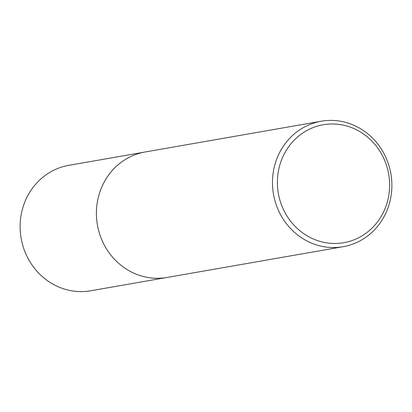 <?xml version="1.0" encoding="UTF-8"?>
<svg xmlns="http://www.w3.org/2000/svg" width="412" height="412" viewBox="0 0 412 412"><rect width="100%" height="100%" fill="white"/><g stroke="black" fill="none" stroke-linecap="round" stroke-linejoin="round"><path stroke-width="0.62" d="M165.882 277.652L90.769 290.774A63.675 59.565 -99.9 0 1 54.466 284.965A63.675 59.565 -99.9 0 1 20.6 218.576A63.675 59.565 -99.9 0 1 68.855 165.32L143.968 152.203M309.68 237.245A59.869 56.001 80.1 0 0 384.319 210.321A59.869 56.001 80.1 0 0 357.333 130.218A59.869 56.001 80.1 0 0 282.699 157.142A59.869 56.001 80.1 0 0 309.68 237.245M357.523 127.035A63.69 59.575 -99.9 0 1 391.4 193.439A63.69 59.575 -99.9 0 1 343.139 246.7A63.69 59.575 -99.9 0 1 306.832 240.896A63.69 59.575 -99.9 0 1 272.955 174.492A63.69 59.575 -99.9 0 1 321.221 121.226A63.69 59.575 -99.9 0 1 357.523 127.035M343.139 246.7L167.056 277.461A63.69 59.575 -99.9 0 1 130.753 271.652A63.69 59.575 -99.9 0 1 96.877 205.248A63.69 59.575 -99.9 0 1 145.137 151.982L321.221 121.226"/></g></svg>
